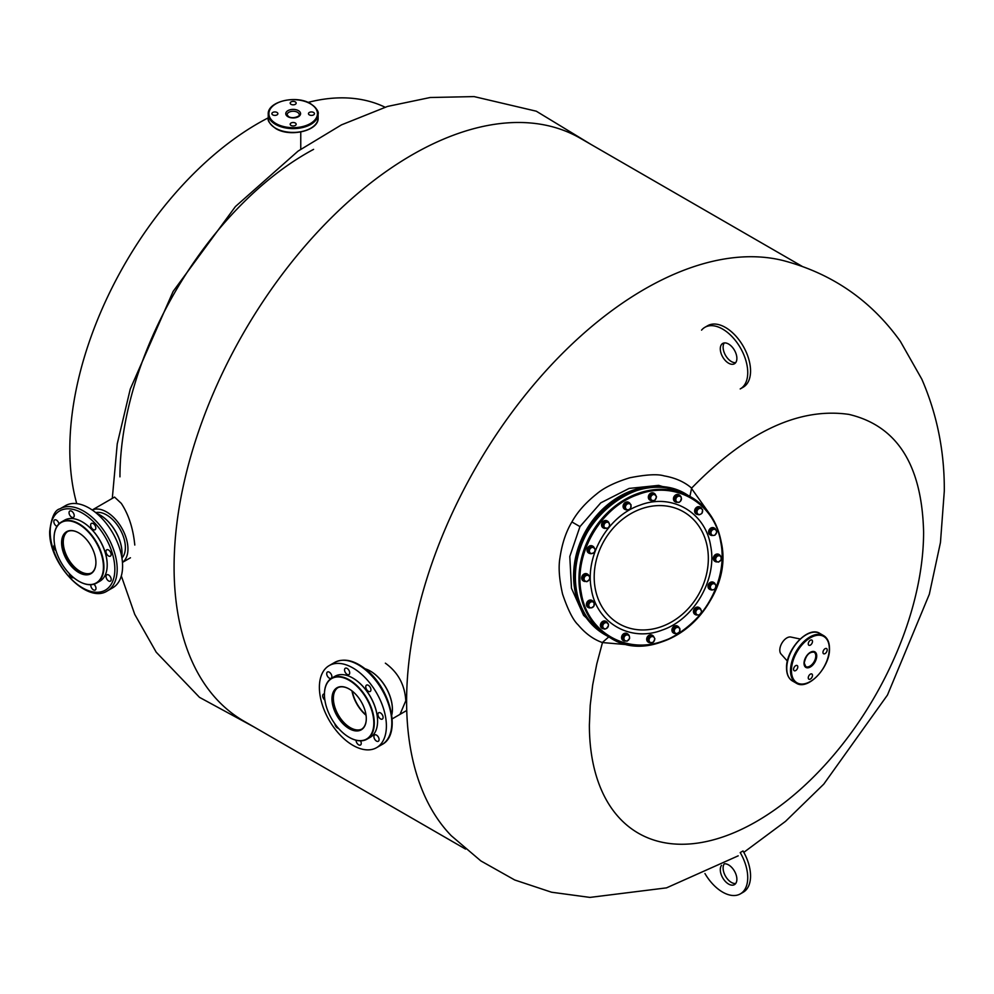 <?xml version="1.0" encoding="UTF-8"?>
<svg xmlns="http://www.w3.org/2000/svg" width="994" height="994" viewBox="0 0 994 994"><rect width="100%" height="100%" fill="white"/><g stroke="black" fill="none" stroke-linecap="round" stroke-linejoin="round"><path stroke-width="1.49" d="M385.361 663.172C398.047 672.342 404.856 684.878 405.788 700.795L400.01 714.363M92.206 509.997L114.558 497.087L121.318 503.411C128.711 514.693 133.196 528.572 134.786 545.047M738.207 855.834L666.514 887.866L589.951 897.408L551.571 892.227L514.73 879.988L480.872 860.928L451.313 835.755A336.494 194.277 120 0 1 406.608 701.267A336.494 194.277 -60 0 1 535.965 382.131A336.494 194.277 -60 0 1 783.371 260.614C832.102 273.512 871.092 300.424 900.365 341.352L921.823 379.186C937.069 414.312 944.561 451.611 944.3 491.073L940.461 542.463L929.328 594.25L887.468 695.042L823.765 784.142L785.509 821.367L743.823 852.343M465.54 849.087L243.778 721.06A336.494 194.277 120 0 1 174.087 567.015A336.494 194.277 -60 0 1 320.975 228.396A336.494 194.277 -60 0 1 580.272 138.241L802.021 266.268M691.638 488.116C684.419 481.891 675.224 477.803 664.067 475.877C657.68 473.902 646.237 474.536 629.711 477.791C615.025 482.338 604.041 487.694 596.748 493.881C585.553 502.79 577.265 512.146 571.91 521.962C566.046 531.641 562.082 543.494 560.007 557.51C558.305 566.866 559.162 579.067 562.567 594.101C567.984 609.993 573.165 620.231 578.086 624.816C585.416 633.576 593.542 639.49 602.476 642.571L596.785 663.93L592.685 684.903L590.212 705.318L589.38 725.011A236.336 136.451 120 0 0 756.484 821.491A236.336 136.451 120 0 0 923.6 532.038C921.96 465.006 897.073 425.792 848.926 414.399C798.977 407.217 746.544 431.781 691.638 488.116L689.898 496.391M683.984 492.987L658.662 485.37L629.127 488.427L600.774 502.852L579.962 526.609L569.798 556.491L571.475 588.249L583.59 615.361L604.7 634.57A81.135 68.251 120 0 0 605.607 635.079L604.7 634.57A81.135 68.251 120 0 1 586.174 530.187A81.135 68.251 120 0 1 685.835 494.055L683.984 492.987M635.738 645.404L602.476 642.571M710.735 515.513L691.451 488.352M602.588 642.286L608.763 636.918M121.939 558.032A26.602 15.357 -120 0 0 125.368 547.495A26.602 15.357 -120 0 0 115.229 522.359A26.602 15.357 -120 0 0 95.735 512.631M92.243 510.021A30.255 17.47 -120 0 1 115.254 519.092A30.255 17.47 -120 0 1 127.953 548.999A30.255 17.47 60 0 1 122.448 562.356M277.003 114.894A2.994 1.727 180 0 1 273.735 115.267A2.994 1.727 180 0 1 271.896 113.676A2.994 1.727 180 0 1 272.766 112.446A2.994 1.727 180 0 1 276.034 112.073A2.994 1.727 180 0 1 277.873 113.676A2.994 1.727 180 0 1 277.003 114.894M291.056 104.333A2.994 1.727 180 0 1 290.186 103.115A2.994 1.727 180 0 1 292.025 101.525A2.994 1.727 180 0 1 295.293 101.897A2.994 1.727 180 0 1 296.162 103.115A2.994 1.727 180 0 1 294.323 104.705A2.994 1.727 180 0 1 291.056 104.333M309.345 112.446A2.994 1.727 180 0 1 312.601 112.073A2.994 1.727 180 0 1 314.452 113.676A2.994 1.727 180 0 1 313.582 114.894A2.994 1.727 180 0 1 310.314 115.267A2.994 1.727 180 0 1 308.463 113.676A2.994 1.727 180 0 1 309.345 112.446M295.293 123.007A2.994 1.727 180 0 1 296.162 124.225A2.994 1.727 180 0 1 294.323 125.828A2.994 1.727 180 0 1 291.056 125.455A2.994 1.727 180 0 1 290.186 124.225A2.994 1.727 180 0 1 292.025 122.635A2.994 1.727 180 0 1 295.293 123.007M78.837 581.254A34.914 20.153 -120 0 0 103.438 566.853A34.914 20.153 -120 0 0 78.712 524.173A34.914 20.153 -120 0 0 54.061 538.45A34.914 20.153 -120 0 0 54.061 538.537A34.914 20.153 -120 0 0 78.75 581.204A34.914 20.153 -120 0 0 78.837 581.254M78.911 581.291A35.25 20.352 -120 0 0 78.986 581.341A35.25 20.352 -120 0 0 79.073 581.378A35.25 20.352 -120 0 0 96.604 583.08A35.25 20.352 -120 0 0 103.91 566.853A35.25 20.352 -120 0 0 88.491 531.442A35.25 20.352 -120 0 0 61.367 522.036A35.25 20.352 -120 0 0 54.061 538.176A35.25 20.352 -120 0 0 54.061 538.263M78.812 572.544A24.278 14.015 -120 0 0 95.921 562.604A24.278 14.015 -120 0 0 95.921 562.542A24.278 14.015 -120 0 0 78.75 532.883A24.278 14.015 -120 0 0 61.591 542.848A24.278 14.015 -120 0 0 78.812 572.544M78.874 532.946A23.943 13.817 -120 0 0 67.02 531.827A23.943 13.817 -120 0 0 62.063 542.848A23.943 13.817 -120 0 0 79.035 572.134A23.943 13.817 -120 0 0 90.963 573.289A23.943 13.817 -120 0 0 95.921 562.467M91.423 573.004A23.943 13.817 -120 0 1 73.171 566.033A23.943 13.817 -120 0 1 62.995 542.302A23.943 13.817 60 0 1 67.493 531.579M96.604 583.08L99.897 581.179A35.25 20.352 -120 0 0 107.203 565.052A35.25 20.352 -120 0 0 107.203 564.952A35.25 20.352 -120 0 0 82.278 521.887A35.25 20.352 -120 0 0 64.66 520.135L61.367 522.036M107.203 564.865A34.914 20.153 -120 0 0 107.203 564.778A34.914 20.153 -120 0 0 107.203 564.691A34.914 20.153 -120 0 0 82.514 522.024A34.914 20.153 -120 0 0 82.403 521.949M121.753 556.963A31.249 18.041 -120 0 0 122.013 553.236A31.249 18.041 -120 0 0 122.013 553.161A31.249 18.041 -120 0 0 99.909 514.967A31.249 18.041 -120 0 0 96.567 513.326M122.013 553.049A30.926 17.855 -120 0 0 122.013 552.975A30.926 17.855 -120 0 0 122.013 552.888A30.926 17.855 -120 0 0 100.145 515.091A30.926 17.855 -120 0 0 100.034 515.029M56.037 550.738A3.653 2.112 60 0 1 54.024 547.545A3.653 2.112 60 0 1 54.645 544.898M56.993 526.335A3.653 2.112 60 0 1 56.422 526.074A3.653 2.112 60 0 1 54.024 522.856A3.653 2.112 60 0 1 54.583 519.912A3.653 2.112 60 0 1 56.409 520.098A3.653 2.112 60 0 1 58.944 523.888M69.816 515.252A3.653 2.112 60 0 1 69.804 511.015A3.653 2.112 60 0 1 73.457 513.115A3.653 2.112 60 0 1 73.469 517.352A3.653 2.112 60 0 1 69.816 515.252M90.64 525.093A3.653 2.112 60 0 1 91.398 523.403A3.653 2.112 60 0 1 94.219 524.385A3.653 2.112 60 0 1 95.809 528.062A3.653 2.112 60 0 1 95.064 529.74A3.653 2.112 60 0 1 92.243 528.771A3.653 2.112 60 0 1 90.64 525.093M106.706 549.831A3.653 2.112 60 0 1 106.718 549.819A3.653 2.112 60 0 1 110.371 551.931A3.653 2.112 60 0 1 110.384 556.155A3.653 2.112 60 0 1 110.371 556.155A3.653 2.112 60 0 1 106.718 554.056A3.653 2.112 60 0 1 106.706 549.831M108.607 574.979A3.653 2.112 60 0 1 111.005 578.197A3.653 2.112 60 0 1 110.446 581.13A3.653 2.112 60 0 1 108.619 580.956A3.653 2.112 60 0 1 106.221 577.738A3.653 2.112 60 0 1 106.78 574.793A3.653 2.112 60 0 1 108.607 574.979M93.896 584.223A3.653 2.112 60 0 1 95.213 585.801A3.653 2.112 60 0 1 95.225 590.038A3.653 2.112 60 0 1 91.572 587.926A3.653 2.112 60 0 1 90.876 584.721M73.643 577.638A3.653 2.112 60 0 1 73.631 577.638A3.653 2.112 60 0 1 71.021 576.88A3.653 2.112 60 0 1 69.257 573.526M107.377 590.883L112.794 587.752A47.377 27.36 -120 0 0 122.597 565.946A47.377 27.36 60 0 0 101.873 518.334A47.377 27.36 60 0 0 65.405 505.685L60 508.816C54.832 509.91 51.402 517.414 49.7 531.305C48.445 563.337 86.938 604.613 107.377 590.883A47.377 27.36 -120 0 0 117.193 569.065A47.377 27.36 -120 0 0 96.468 521.452A47.377 27.36 -120 0 0 60 508.816M91.547 572.917A23.943 13.817 60 0 1 80.191 571.413A23.943 13.817 60 0 1 64.722 550.862A23.943 13.817 60 0 1 67.629 531.504M710.673 546.017C717.419 579.092 694.147 619.399 662.128 630.097C630.407 642.509 596.499 622.927 591.393 589.256C584.646 556.18 607.918 515.874 639.937 505.176C671.658 492.763 705.566 512.345 710.673 546.017M720.787 542.351C714.81 502.964 675.15 480.065 638.061 494.59C600.612 507.089 573.389 554.242 581.279 592.933C587.255 632.308 626.916 655.208 664.004 640.695C701.453 628.183 728.677 581.03 720.787 542.351M592.735 546.166A3.988 3.355 120 0 0 592.548 546.041A3.988 3.355 120 0 0 588.634 546.625A3.988 3.355 120 0 0 587.081 550.751A3.988 3.355 120 0 0 588.56 552.95A3.988 3.355 120 0 0 588.759 553.062M590.498 553.559A3.988 3.355 -60 0 1 588.945 553.173A3.988 3.355 -60 0 1 587.479 550.974A3.988 3.355 -60 0 1 589.02 546.849A3.988 3.355 -60 0 1 592.933 546.265A3.988 3.355 -60 0 1 594.325 548.116A3.181 2.671 -60 0 1 594.872 551.036L594.101 552.639L590.908 553.795L587.752 550.875L588.833 547.408L592.026 546.253L595.182 549.173L594.872 551.036A3.181 2.671 -60 0 1 590.076 552.776L587.752 550.875M590.908 553.795L590.076 552.776A3.181 2.671 -60 0 1 589.566 549.881L589.877 548.005L588.833 547.408M588.796 551.484L589.566 549.881A3.181 2.671 -60 0 1 591.703 547.57L593.07 546.849M589.877 548.005L591.703 547.57A3.181 2.671 -60 0 1 594.35 548.141M583.776 577.141L586.497 574.793L588.175 575.476A3.181 2.671 -60 0 1 589.703 577.775L589.554 579.378L586.833 581.726L582.894 579.999L582.72 576.532L585.441 574.184L589.392 575.911L589.703 577.775A3.181 2.671 -60 0 1 584.087 579.005L583.776 577.141L582.72 576.532M583.938 580.608L584.087 579.005A3.181 2.671 -60 0 1 588.175 575.476L589.392 575.911M586.497 574.793L585.441 574.184M588.125 604.948L589.964 601.768L591.815 601.768A3.181 2.671 -60 0 1 594.126 603.109L593.903 606.166L591.368 607.881L588.473 607.272L587.081 604.34L588.92 601.159L592.151 600.91L594.126 603.109A3.181 2.671 -60 0 1 589.057 606.539L587.081 604.34M589.529 607.881L589.057 606.539A3.181 2.671 -60 0 1 591.815 601.768L593.194 601.507M589.964 601.768L588.92 601.159M602.277 627.202L602.948 623.673L604.712 623.014A3.181 2.671 -60 0 1 607.471 623.188L608.44 624.033L608.34 625.934L606.464 628.494L604.687 629.152L601.221 626.593L601.892 623.064L604.986 621.486L607.471 623.188A3.181 2.671 -60 0 1 603.706 628.307L601.221 626.593M604.687 629.152L603.706 628.307A3.181 2.671 -60 0 1 604.712 623.014L606.029 622.082M602.948 623.673L601.892 623.064M623.462 637.166L624.928 635.961A3.181 2.671 -60 0 1 627.699 634.967L624.891 633.899L622.418 636.57L623.014 639.912L624.058 640.509L623.462 637.166L622.418 636.57M628.991 635.166L629.525 636.968A3.181 2.671 -60 0 1 623.996 638.98A3.181 2.671 -60 0 1 624.928 635.961L625.934 634.495L627.699 634.967A3.181 2.671 -60 0 1 629.525 636.968L629.587 638.508L627.127 641.18L624.058 640.509M624.891 633.899L625.934 634.495M648.411 640.211L649.368 638.67A3.181 2.671 -60 0 1 651.729 636.632L653.12 636.148L652.076 635.539L648.834 636.247L647.355 639.602L650.175 642.857L647.355 639.602M653.12 636.148L654.238 637.601A3.181 2.671 -60 0 1 649.517 641.664A3.181 2.671 -60 0 1 649.368 638.67L649.877 636.856L651.729 636.632A3.181 2.671 -60 0 1 654.238 637.601L654.884 638.794L653.418 642.149L650.175 642.857M648.834 636.247L649.877 636.856M677.138 626.816L678.716 627.723A3.181 2.671 -60 0 1 675.535 633.24A3.181 2.671 -60 0 1 675.908 627.947L677.138 626.816L676.094 626.22L673.174 628.196L672.913 631.724L673.957 632.333L674.218 628.804L675.908 627.947A3.181 2.671 -60 0 1 678.716 627.723L679.821 628.37L679.573 631.898L676.641 633.874L673.957 632.333M673.174 628.196L674.218 628.804M700.584 608.825L701.59 611.981L699.416 614.938L698.061 614.963A3.181 2.671 -60 0 1 696.558 610.217L697.415 608.614L696.359 608.005L694.197 610.962L695.204 614.118L696.247 614.727L695.241 611.558L696.558 610.217A3.181 2.671 -60 0 1 699.229 608.85L700.584 608.825L699.54 608.216L696.359 608.005M694.197 610.962L695.241 611.558M697.415 608.614L699.229 608.85A3.181 2.671 -60 0 1 698.061 614.963L696.247 614.727M714.027 583.13L716.14 585.454L715.059 588.92L713.692 589.628A3.181 2.671 -60 0 1 710.524 586.162L710.834 584.286L709.791 583.689L708.71 587.156L711.866 590.076L709.753 587.765L710.524 586.162A3.181 2.671 -60 0 1 712.661 583.851L714.027 583.13L712.984 582.534L709.791 583.689M708.71 587.156L709.753 587.765M710.834 584.286L712.661 583.851A3.181 2.671 -60 0 1 713.692 589.628L711.866 590.076M718.103 555.211L720.985 556.329L721.159 559.796L718.438 562.144L717.221 561.722A3.181 2.671 -60 0 1 715.692 559.423L715.382 557.559L714.326 556.951L714.5 560.417L715.543 561.026L715.692 559.423A3.181 2.671 -60 0 1 716.972 556.516L718.103 555.211L717.047 554.602L714.326 556.951M715.382 557.559L716.972 556.516A3.181 2.671 -60 0 1 720.029 561.101A3.181 2.671 -60 0 1 717.221 561.722L715.543 561.026M720.985 556.329L717.047 554.602M712.176 529.305L715.407 529.057L716.811 531.989L714.972 535.17L713.58 535.431A3.181 2.671 -60 0 1 711.269 534.089L709.294 531.889L710.685 534.822L711.741 535.418L711.269 534.089A3.181 2.671 -60 0 1 711.493 531.032L712.176 529.305L711.132 528.709L709.294 531.889M710.337 532.486L711.493 531.032A3.181 2.671 -60 0 1 716.127 533.716A3.181 2.671 -60 0 1 713.58 535.431L711.741 535.418M715.407 529.057L711.132 528.709M697.167 509.363L700.248 507.785L702.659 509.736L701.988 513.264L700.683 514.184A3.181 2.671 -60 0 1 697.925 514.01L695.44 512.295L697.925 514.01A3.181 2.671 -60 0 1 697.055 511.264L697.167 509.363L696.111 508.766L695.44 512.295M696.496 512.904L697.055 511.264A3.181 2.671 -60 0 1 702.559 511.637A3.181 2.671 -60 0 1 700.683 514.184L698.906 514.842M700.248 507.785L699.204 507.176L696.111 508.766M675.348 498.429L677.809 495.745L679.573 496.217A3.181 2.671 -60 0 1 677.697 502.231L674.889 501.162L674.305 497.82L676.765 495.149L680.878 496.416L681.399 498.23L680.468 501.237L679.001 502.43L677.697 502.231A3.181 2.671 -60 0 1 675.87 500.231L674.305 497.82M675.945 501.771L675.87 500.231A3.181 2.671 -60 0 1 679.573 496.217L680.878 496.416M677.809 495.745L676.765 495.149M650.051 498.143L651.517 494.788L653.369 494.565A3.181 2.671 -60 0 1 653.667 500.566L650.772 500.181L648.995 497.534L650.474 494.18L653.717 493.471L656.525 496.727L655.058 500.081L653.667 500.566A3.181 2.671 -60 0 1 651.157 499.597L648.995 497.534M651.816 500.79L651.157 499.597A3.181 2.671 -60 0 1 653.369 494.565L654.76 494.08M651.517 494.788L650.474 494.18M625.363 505.039L627.065 504.182A3.181 2.671 -60 0 1 629.488 509.251L627.786 510.108L624.07 507.959L624.319 504.43L627.251 502.455L630.979 504.604L630.718 508.133L629.488 509.251A3.181 2.671 -60 0 1 625.474 506.94L625.363 505.039L624.319 504.43M625.114 508.568L625.474 506.94A3.181 2.671 -60 0 1 627.065 504.182L628.295 503.051M603.346 524.944L605.508 521.999L607.334 522.235A3.181 2.671 -60 0 1 608.837 526.982L607.52 528.323L603.296 527.503L602.302 524.347L604.464 521.39L608.688 522.21L609.695 525.366L608.837 526.982A3.181 2.671 -60 0 1 604.079 526.658L602.302 524.347M604.352 528.112L604.079 526.658A3.181 2.671 -60 0 1 607.334 522.235L608.688 522.21M605.508 521.999L604.464 521.39M587.417 574.097A3.988 3.355 120 0 0 587.23 573.973A3.988 3.355 120 0 0 582.77 575.104A3.988 3.355 120 0 0 582.273 579.974A3.988 3.355 120 0 0 583.229 580.881A3.988 3.355 120 0 0 583.428 580.981M585.888 581.391A3.988 3.355 -60 0 1 583.627 581.105A3.988 3.355 -60 0 1 582.658 580.198A3.988 3.355 -60 0 1 583.155 575.327A3.988 3.355 -60 0 1 587.616 574.197A3.988 3.355 -60 0 1 588.572 575.104A3.988 3.355 -60 0 1 588.846 575.588M591.915 600.413L591.915 600.413A3.988 3.355 120 0 0 587.019 602.19A3.988 3.355 120 0 0 587.926 607.322L588.324 607.545A3.988 3.355 -60 0 1 587.404 602.414A3.988 3.355 -60 0 1 592.312 600.637A3.988 3.355 -60 0 1 593.555 602.078M590.2 607.906A3.988 3.355 -60 0 1 588.324 607.545L587.926 607.322M606.104 621.449A3.988 3.355 120 0 0 605.918 621.337A3.988 3.355 120 0 0 604.65 620.952A3.988 3.355 120 0 0 600.687 623.822A3.988 3.355 120 0 0 601.929 628.245A3.988 3.355 120 0 0 602.128 628.345M604.141 628.829A3.988 3.355 -60 0 1 603.582 628.842A3.988 3.355 -60 0 1 602.314 628.469A3.988 3.355 -60 0 1 601.072 624.046A3.988 3.355 -60 0 1 605.048 621.175A3.988 3.355 -60 0 1 606.303 621.561A3.988 3.355 -60 0 1 607.682 623.375M627.276 633.675A3.988 3.355 120 0 0 627.09 633.551A3.988 3.355 120 0 0 624.443 633.377A3.988 3.355 120 0 0 621.648 636.781A3.988 3.355 120 0 0 623.101 640.471A3.988 3.355 120 0 0 623.3 640.571M625.785 640.968A3.988 3.355 -60 0 1 623.486 640.695A3.988 3.355 -60 0 1 622.033 637.005A3.988 3.355 -60 0 1 624.841 633.6A3.988 3.355 -60 0 1 627.475 633.774A3.988 3.355 -60 0 1 628.581 634.93M652.399 635.34A3.988 3.355 120 0 0 652.201 635.216A3.988 3.355 120 0 0 648.287 635.8A3.988 3.355 120 0 0 648.212 642.124A3.988 3.355 120 0 0 648.411 642.236M649.964 642.733A3.988 3.355 -60 0 1 648.61 642.348A3.988 3.355 -60 0 1 648.684 636.023A3.988 3.355 -60 0 1 652.598 635.439A3.988 3.355 -60 0 1 653.965 637.216M677.635 626.183A3.988 3.355 120 0 0 677.448 626.058A3.988 3.355 120 0 0 672.553 627.835A3.988 3.355 120 0 0 673.46 632.979A3.988 3.355 120 0 0 673.659 633.079M676.007 633.513A3.988 3.355 -60 0 1 673.845 633.203A3.988 3.355 -60 0 1 672.938 628.071A3.988 3.355 -60 0 1 677.833 626.282A3.988 3.355 -60 0 1 679.188 627.997M699.167 607.607A3.988 3.355 120 0 0 698.981 607.483A3.988 3.355 120 0 0 693.526 610.714A3.988 3.355 120 0 0 694.98 614.404A3.988 3.355 120 0 0 695.179 614.503M697.602 614.926A3.988 3.355 -60 0 1 695.378 614.627A3.988 3.355 -60 0 1 693.924 610.937A3.988 3.355 -60 0 1 699.366 607.719A3.988 3.355 -60 0 1 700.372 608.701M713.692 582.447A3.988 3.355 120 0 0 713.506 582.322A3.988 3.355 120 0 0 709.592 582.906A3.988 3.355 120 0 0 708.051 587.032A3.988 3.355 120 0 0 709.517 589.231A3.988 3.355 120 0 0 709.716 589.343M711.456 589.84A3.988 3.355 -60 0 1 709.902 589.454A3.988 3.355 -60 0 1 708.436 587.255A3.988 3.355 -60 0 1 709.977 583.13A3.988 3.355 -60 0 1 713.891 582.546A3.988 3.355 -60 0 1 715.282 584.397M719.022 554.515A3.988 3.355 120 0 0 718.824 554.391A3.988 3.355 120 0 0 714.375 555.534A3.988 3.355 120 0 0 713.878 560.405A3.988 3.355 120 0 0 714.835 561.299A3.988 3.355 120 0 0 715.034 561.411M717.494 561.821A3.988 3.355 -60 0 1 715.233 561.523A3.988 3.355 -60 0 1 714.264 560.628A3.988 3.355 -60 0 1 714.761 555.758A3.988 3.355 -60 0 1 719.221 554.615A3.988 3.355 -60 0 1 720.178 555.522A3.988 3.355 -60 0 1 720.451 556.019M714.139 527.951L714.139 527.951A3.988 3.355 120 0 0 709.231 529.727A3.988 3.355 120 0 0 710.138 534.871L710.536 535.095A3.988 3.355 -60 0 1 709.617 529.951A3.988 3.355 -60 0 1 714.524 528.174L714.524 528.174A3.988 3.355 -60 0 1 715.779 529.628M710.138 534.871L710.536 535.095A3.988 3.355 -60 0 0 712.412 535.455M700.323 507.151A3.988 3.355 120 0 0 700.136 507.027A3.988 3.355 120 0 0 698.869 506.654A3.988 3.355 120 0 0 694.905 509.512A3.988 3.355 120 0 0 696.148 513.948A3.988 3.355 120 0 0 696.347 514.047M698.36 514.532A3.988 3.355 -60 0 1 697.8 514.544A3.988 3.355 -60 0 1 696.533 514.171A3.988 3.355 -60 0 1 695.291 509.736A3.988 3.355 -60 0 1 699.267 506.878A3.988 3.355 -60 0 1 700.521 507.251A3.988 3.355 -60 0 1 701.901 509.065M679.15 494.925A3.988 3.355 120 0 0 678.964 494.813A3.988 3.355 120 0 0 676.33 494.639A3.988 3.355 120 0 0 673.522 498.031A3.988 3.355 120 0 0 674.976 501.721A3.988 3.355 120 0 0 675.174 501.821M677.659 502.231A3.988 3.355 -60 0 1 675.361 501.945A3.988 3.355 -60 0 1 673.907 498.255A3.988 3.355 -60 0 1 676.715 494.863A3.988 3.355 -60 0 1 679.349 495.037A3.988 3.355 -60 0 1 680.468 496.18M654.04 493.272A3.988 3.355 120 0 0 653.841 493.148A3.988 3.355 120 0 0 649.927 493.732A3.988 3.355 120 0 0 649.852 500.057A3.988 3.355 120 0 0 650.051 500.168M651.604 500.665A3.988 3.355 -60 0 1 650.25 500.28A3.988 3.355 -60 0 1 650.324 493.956A3.988 3.355 -60 0 1 654.238 493.372A3.988 3.355 -60 0 1 655.605 495.149M628.792 502.417A3.988 3.355 120 0 0 628.606 502.305A3.988 3.355 120 0 0 623.698 504.082A3.988 3.355 120 0 0 624.617 509.214A3.988 3.355 120 0 0 624.816 509.313M627.164 509.748A3.988 3.355 -60 0 1 625.002 509.437A3.988 3.355 -60 0 1 624.095 504.306A3.988 3.355 -60 0 1 628.991 502.529A3.988 3.355 -60 0 1 630.345 504.244M607.272 520.993A3.988 3.355 120 0 0 607.073 520.881A3.988 3.355 120 0 0 601.631 524.099A3.988 3.355 120 0 0 603.085 527.789A3.988 3.355 120 0 0 603.283 527.889M605.694 528.311A3.988 3.355 -60 0 1 603.482 528.013A3.988 3.355 -60 0 1 602.029 524.323A3.988 3.355 -60 0 1 607.471 521.104A3.988 3.355 -60 0 1 608.477 522.086M391.76 715.021A31.249 18.041 -120 0 0 392.394 709.343A31.249 18.041 -120 0 0 390.717 698.633A31.249 18.041 -120 0 0 370.29 671.062A31.249 18.041 -120 0 0 365.059 668.763M392.394 709.207A30.926 17.855 -120 0 0 392.394 709.07A30.926 17.855 -120 0 0 390.741 698.471A30.926 17.855 -120 0 0 370.526 671.198A30.926 17.855 -120 0 0 370.414 671.136M377.583 721.01A34.914 20.153 -120 0 0 377.583 720.874A34.914 20.153 -120 0 0 375.707 708.921A34.914 20.153 -120 0 0 352.895 678.119A34.914 20.153 -120 0 0 352.771 678.057M324.442 694.408A35.25 20.352 60 0 1 324.442 694.272A35.25 20.352 60 0 1 331.748 678.144L335.04 676.243A35.25 20.352 60 0 1 352.659 677.983A35.25 20.352 60 0 1 375.695 709.07A35.25 20.352 60 0 1 377.583 721.147A35.25 20.352 60 0 1 370.277 737.287L366.985 739.188A35.25 20.352 60 0 1 349.366 737.436A35.25 20.352 60 0 1 349.254 737.374M366.053 715.233A26.937 15.544 60 0 1 352.92 694.682A26.937 15.544 60 0 1 352.013 690.929M366.065 715.295A26.602 15.357 60 0 1 352.907 694.843A26.602 15.357 60 0 1 351.963 690.892M331.748 678.144A35.25 20.352 60 0 1 372.402 710.971A35.25 20.352 60 0 1 366.985 739.188M371.942 711.083A34.914 20.153 60 0 1 349.13 737.299A34.914 20.153 60 0 1 326.318 706.51A34.914 20.153 60 0 1 324.442 694.545A34.914 20.153 60 0 1 344.322 678.07A34.914 20.153 60 0 1 371.942 711.083M366.289 718.575A23.943 13.817 60 0 1 361.331 729.397A23.943 13.817 60 0 1 333.723 707.094A23.943 13.817 60 0 1 337.401 687.935A23.943 13.817 60 0 1 349.254 689.053M361.804 729.111A23.943 13.817 60 0 1 334.667 706.548A23.943 13.817 60 0 1 337.873 687.674M333.263 707.206A24.278 14.015 60 0 1 349.13 688.979A24.278 14.015 60 0 1 364.997 710.387A24.278 14.015 60 0 1 366.289 718.712A24.278 14.015 60 0 1 352.472 730.168A24.278 14.015 60 0 1 333.263 707.206M365.804 686.27A3.653 2.112 -120 0 0 367.134 690.234A3.653 2.112 -120 0 0 370.178 691.464A3.653 2.112 -120 0 0 370.886 690.308A3.653 2.112 -120 0 0 369.557 686.345A3.653 2.112 -120 0 0 366.513 685.127A3.653 2.112 -120 0 0 365.804 686.27M344.583 669.384A3.653 2.112 -120 0 0 345.924 673.348A3.653 2.112 -120 0 0 348.956 674.578A3.653 2.112 -120 0 0 349.664 673.435A3.653 2.112 -120 0 0 348.335 669.459A3.653 2.112 -120 0 0 345.303 668.241A3.653 2.112 -120 0 0 344.583 669.384M326.753 673.137A3.653 2.112 -120 0 0 328.082 677.1A3.653 2.112 -120 0 0 331.114 678.318A3.653 2.112 -120 0 0 331.834 677.175A3.653 2.112 -120 0 0 330.493 673.211A3.653 2.112 -120 0 0 327.461 671.994A3.653 2.112 -120 0 0 326.753 673.137M324.442 694.036A3.653 2.112 -120 0 0 323.448 694.172A3.653 2.112 -120 0 0 322.739 695.315A3.653 2.112 -120 0 0 324.864 700.049M334.879 723.843A3.653 2.112 -120 0 0 338.42 728.291M356.076 740.257A3.653 2.112 -120 0 0 357.629 743.984A3.653 2.112 -120 0 0 360.487 745.015A3.653 2.112 -120 0 0 361.195 743.872A3.653 2.112 -120 0 0 360.511 740.841M373.955 736.082A3.653 2.112 -120 0 0 375.285 740.045A3.653 2.112 -120 0 0 378.329 741.263A3.653 2.112 -120 0 0 379.037 740.12A3.653 2.112 -120 0 0 377.708 736.156A3.653 2.112 -120 0 0 374.676 734.926A3.653 2.112 -120 0 0 373.955 736.082M377.968 713.891A3.653 2.112 -120 0 0 379.298 717.854A3.653 2.112 -120 0 0 382.342 719.084A3.653 2.112 -120 0 0 383.05 717.941A3.653 2.112 -120 0 0 381.721 713.978A3.653 2.112 -120 0 0 378.677 712.748A3.653 2.112 -120 0 0 377.968 713.891M319.969 680.43A47.377 27.36 60 0 1 329.2 665.595A47.377 27.36 60 0 1 368.55 681.462A47.377 27.36 60 0 1 385.809 732.826A47.377 27.36 60 0 1 376.589 747.662A47.377 27.36 60 0 1 337.239 731.795A47.377 27.36 60 0 1 319.969 680.43M366.003 714.922A26.602 15.357 60 0 1 352.274 691.128M822.957 652.375A2.994 1.727 120 0 0 823.579 653.741A2.994 1.727 120 0 0 825.877 652.946A2.994 1.727 120 0 0 827.182 649.927A2.994 1.727 120 0 0 826.561 648.56A2.994 1.727 120 0 0 824.262 649.368A2.994 1.727 120 0 0 822.957 652.375M808.259 677.821A2.994 1.727 120 0 0 808.88 679.2A2.994 1.727 120 0 0 811.179 678.393A2.994 1.727 120 0 0 812.496 675.386A2.994 1.727 120 0 0 811.874 674.007A2.994 1.727 120 0 0 809.563 674.814A2.994 1.727 120 0 0 808.259 677.821M793.56 669.335A2.994 1.727 120 0 0 794.181 670.714A2.994 1.727 120 0 0 796.492 669.906A2.994 1.727 120 0 0 797.797 666.899A2.994 1.727 120 0 0 797.176 665.533A2.994 1.727 120 0 0 794.865 666.328A2.994 1.727 120 0 0 793.56 669.335M808.259 643.888A2.994 1.727 120 0 0 808.88 645.255A2.994 1.727 120 0 0 811.179 644.46A2.994 1.727 120 0 0 812.496 641.441A2.994 1.727 120 0 0 811.874 640.074A2.994 1.727 120 0 0 809.563 640.881A2.994 1.727 120 0 0 808.259 643.888M787.397 661.109L781.035 654.015A9.977 5.765 -60 0 1 779.805 650.138A9.977 5.765 -60 0 1 783.57 640.757A9.977 5.765 -60 0 1 790.839 637.042L800.158 639.005M119.951 476.847A264.342 152.616 -60 0 1 313.595 149.361M268.231 117.851A265.994 153.573 120 0 0 69.816 449.263A265.994 153.573 120 0 0 76.737 503.635M385.013 107.19A265.994 153.573 120 0 0 308.016 102.407M735.684 883.517A11.729 6.772 60 0 1 731.398 882.423A11.729 6.772 60 0 1 724.216 873.477A11.729 6.772 60 0 1 724.228 863.898M724.427 863.786A11.729 6.772 60 0 1 728.577 864.904A11.729 6.772 60 0 1 736.243 875.229A11.729 6.772 60 0 1 734.442 884.635A11.729 6.772 60 0 1 728.577 884.051A11.729 6.772 60 0 1 721.333 874.931A11.729 6.772 60 0 1 721.557 865.339M740.381 893.867A35.511 20.501 60 0 0 740.207 852.579L743.027 850.939A35.511 20.501 60 0 1 743.201 892.239L740.381 893.867A35.511 20.501 60 0 1 704.957 873.54M728.577 344.036A11.729 6.772 -120 0 0 722.713 343.452A11.729 6.772 -120 0 0 720.923 352.845A11.729 6.772 -120 0 0 728.577 363.183A11.729 6.772 -120 0 0 734.442 363.767A11.729 6.772 -120 0 0 736.243 354.361A11.729 6.772 -120 0 0 728.577 344.036M724.303 342.942A11.729 6.772 -120 0 0 724.179 352.522A11.729 6.772 -120 0 0 731.398 361.555A11.729 6.772 -120 0 0 735.684 362.648M740.207 388.927A35.511 20.501 -120 0 0 740.381 388.84A35.511 20.501 -120 0 0 740.381 347.825A35.511 20.501 -120 0 0 704.87 327.324A35.511 20.501 -120 0 0 701.565 330.132M704.87 327.324L707.691 325.697A35.511 20.501 -120 0 1 743.201 346.198A35.511 20.501 -120 0 1 743.201 387.213A35.511 20.501 -120 0 1 743.027 387.3L740.542 388.741M571.91 521.962L579.962 526.609M686.73 494.577A81.135 68.251 120 0 0 685.835 494.055L686.73 494.577M664.477 487.582A80.464 67.679 120 0 0 586.969 530.647A80.464 67.679 120 0 0 588.423 619.312M297.479 112.272A6.088 3.516 0 0 0 290.844 111.514A6.088 3.516 0 0 0 287.092 114.757L288.595 116.633C293.677 119.74 301.418 115.006 299.256 114.757A6.088 3.516 0 0 0 297.479 112.272M298.411 110.645A7.418 4.287 0 0 0 287.925 110.645A7.418 4.287 0 0 0 287.925 116.696A7.418 4.287 0 0 0 298.411 116.696A7.418 4.287 0 0 0 298.411 110.645M310.339 103.761A24.278 14.015 0 0 0 276.009 103.761A24.278 14.015 0 0 0 276.009 123.579A24.278 14.015 0 0 0 310.339 123.579A24.278 14.015 0 0 0 310.339 103.761M275.773 103.898A24.937 14.401 0 0 0 268.231 114.211A24.937 14.401 0 0 0 275.537 124.399A24.937 14.401 0 0 0 302.723 127.518A24.937 14.401 0 0 0 318.105 114.211A24.937 14.401 0 0 0 310.811 104.035M276.009 128.475A24.278 14.015 0 0 0 310.563 128.338M268.231 118.013A24.937 14.401 0 0 0 275.537 128.201A24.937 14.401 0 0 0 302.723 131.32A24.937 14.401 0 0 0 318.105 118.013L318.105 114.211C318.962 111.626 316.477 108.122 310.675 103.736C296.411 94.654 267.287 101.413 268.231 114.211L268.231 118.013C267.374 120.585 269.859 124.088 275.673 128.499C289.937 137.582 319.062 130.823 318.105 118.013M114.844 569.077A45.724 26.391 -120 0 0 82.415 513.14A45.724 26.391 -120 0 0 50.185 531.976A45.724 26.391 -120 0 0 82.614 587.914A45.724 26.391 -120 0 0 114.844 569.077M633.948 491.533A81.135 68.251 -60 0 1 687.624 495.087C638.695 462.583 562.032 528.783 576.495 590.784C580.372 610.975 590.374 625.909 606.502 635.601A81.135 68.251 -60 0 1 576.582 590.896A81.135 68.251 -60 0 1 633.948 491.533M595.157 588.125A64.598 54.335 120 0 0 661.706 626.543A64.598 54.335 120 0 0 707.38 547.421A64.598 54.335 120 0 0 640.832 509.003A64.598 54.335 120 0 0 595.157 588.125M637.539 493.608A81.135 68.251 -60 0 1 691.203 497.149A81.135 68.251 -60 0 1 721.122 541.854A81.135 68.251 -60 0 1 663.744 641.217A81.135 68.251 -60 0 1 610.08 637.676A81.135 68.251 -60 0 1 580.173 592.971A81.135 68.251 -60 0 1 637.539 493.608M364.388 668.974A47.377 27.36 -120 0 0 334.605 662.476C343.589 657.966 353.789 660.091 365.196 668.875C390.58 687.674 402.011 734.541 381.994 744.543A47.377 27.36 -120 0 0 391.226 729.695A47.377 27.36 -120 0 0 364.388 668.974M829.307 648.709A26.763 15.457 120 0 0 810.371 637.775A26.763 15.457 120 0 0 791.448 670.565A26.763 15.457 120 0 0 810.371 681.486A26.763 15.457 120 0 0 829.307 648.709M810.147 681.623A27.434 15.842 -60 0 1 796.194 683.114A27.434 15.842 -60 0 1 790.503 670.565A27.434 15.842 -60 0 1 802.481 642.956A27.434 15.842 -60 0 1 823.616 635.613A27.434 15.842 -60 0 1 829.307 648.163M786.751 667.844A26.763 15.457 -60 0 1 805.91 634.93M819.864 633.439A27.434 15.842 120 0 0 798.716 640.782A27.434 15.842 120 0 0 786.751 668.39A27.434 15.842 120 0 0 792.429 680.952L796.194 683.114C807.824 691.066 830.313 667.024 829.493 648.436C829.443 642.286 827.48 638.011 823.616 635.613L819.864 633.439C808.234 625.499 785.732 649.542 786.552 668.117C786.602 674.267 788.565 678.542 792.429 680.952M804.022 663.296A8.983 5.181 -60 0 1 810.371 652.3A8.983 5.181 -60 0 1 816.72 655.965A8.983 5.181 -60 0 1 810.371 666.962A8.983 5.181 -60 0 1 804.022 663.296A8.312 4.796 120 0 0 805.749 666.564A8.312 4.796 120 0 0 812.16 664.34A8.312 4.796 120 0 0 815.788 655.965A8.312 4.796 120 0 0 814.061 652.163A8.312 4.796 120 0 0 810.135 652.449M130.45 557.783L122.461 562.405M112.297 498.392L117.242 443.871L130.264 389.052L173.118 291.428L235.416 206.553L298.101 151.076L341.464 124.871L387.523 106.433L430.178 97.511L474.076 96.592L536.3 111.204L591.032 144.453M121.318 575.936L134.737 614.354L156.207 652.188L199.496 697.353L254.551 727.273M300.76 132.003L300.76 149.199M606.502 635.601L610.08 637.676C659.01 670.167 735.672 603.967 721.209 541.978C717.333 521.788 707.33 506.841 691.203 497.149L687.624 495.087M329.2 665.595L334.605 662.476M376.589 747.662L381.994 744.543M406.745 710.474L392.17 718.886M814.061 652.163C809.203 651.741 805.923 655.369 804.221 663.023L805.749 666.564M743.201 387.213L740.381 388.84"/></g></svg>
